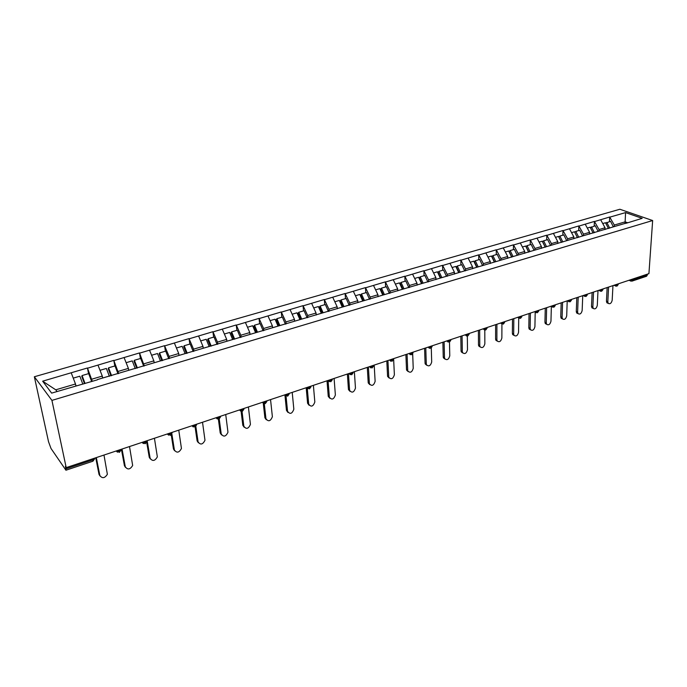 <?xml version="1.0" encoding="UTF-8"?>
<svg xmlns="http://www.w3.org/2000/svg" width="687" height="687" viewBox="0 0 687 687"><rect width="100%" height="100%" fill="white"/><g stroke="black" fill="none" stroke-linecap="round" stroke-linejoin="round"><path stroke-width="1.03" d="M51.929 400.392L66.201 467.624L65.394 466.439L65.909 468.86L92.951 459.843L92.917 461.209L65.935 470.226L51.01 448.474L48.537 441.75L34.35 376.751L619.872 209.252L652.65 220.536L51.929 400.392L34.35 376.751M75.896 385.939L75.501 383.99L55.759 389.821L42.646 381.182L51.637 393.119L97.391 379.825M42.646 381.182L87.455 367.983L88.546 373.651M92.307 381.337L87.455 367.983M87.627 368.172L113.802 360.366L114.806 365.991M118.653 373.53L113.802 360.366M113.973 360.555L139.495 352.938L140.423 358.511M144.339 365.931L139.495 352.938M139.676 353.118L164.562 345.69L165.412 351.212M169.406 358.502L169.079 356.39L164.562 345.69M164.751 345.87L189.028 338.614L189.81 344.093M193.871 351.263L193.571 349.159L189.028 338.614M189.226 338.785L212.918 331.709L213.631 337.137M217.745 344.187L217.478 342.109L212.918 331.709M213.125 331.881L236.242 324.968L236.886 330.353M241.068 337.283L240.819 335.222L236.242 324.968M236.457 325.131L259.033 318.382L259.609 323.714M263.842 330.541L263.619 328.498L259.033 318.382M259.248 318.536L281.292 311.941L281.807 317.231M286.093 323.955L285.904 321.928L281.292 311.941M281.515 312.096L303.053 305.655L303.508 310.902M307.845 317.514L307.673 315.505L303.053 305.655M303.276 305.801L324.324 299.506L324.728 304.71M329.099 311.22L328.953 309.227L324.324 299.506M324.547 299.652L345.123 293.495L345.475 298.647M349.889 305.062L349.76 303.087L345.123 293.495M345.355 293.632L365.467 287.613L365.767 292.722M370.224 299.043L370.113 297.085L365.467 287.613M365.707 287.75L385.364 281.859L385.613 286.934M390.113 293.151L390.018 291.211L385.364 281.859M385.613 281.996L404.841 276.226L405.047 281.258M409.572 287.389L409.495 285.466L404.841 276.226M405.09 276.363L423.905 270.712L424.059 275.71M428.619 281.756L428.559 279.841L423.905 270.712M424.154 270.841L442.565 265.319L442.677 270.274M447.263 276.234L447.228 274.336L442.565 265.319M442.823 265.448L460.84 260.038L460.917 264.95M465.528 270.824L465.503 268.943L460.84 260.038M461.097 260.158L478.736 254.86L478.77 259.738M483.408 265.328L483.399 263.662L478.736 254.86M479.002 254.98L496.272 249.793L496.272 254.628M500.926 260.141L500.935 258.492L496.272 249.793M496.538 249.913L513.455 244.83L513.412 249.621M518.092 255.057L518.11 253.417L513.455 244.83M513.721 244.941L530.287 239.961L530.218 244.718M534.915 250.077L534.95 248.454L530.287 239.961M530.562 240.072L546.792 235.186L546.689 239.909M551.403 245.199L551.446 243.584L546.792 235.186M547.067 235.298L562.979 230.506L562.833 235.194M567.574 240.416L567.625 238.81L562.979 230.506M563.254 230.617L578.849 225.92L578.669 230.574M583.426 235.718L583.486 234.138L578.849 225.92M579.124 226.023L594.41 221.42L594.203 226.032M598.978 231.115L599.047 229.544L594.41 221.42M594.693 221.523L609.678 217.006L609.446 221.583M614.23 226.607L614.307 225.044L609.678 217.006M609.962 217.109L625.565 212.592L642.173 218.337L626.149 223.266M97.477 379.55L626.467 222.983M102.646 378.022L102.286 376.09L91.895 379.155M102.286 376.09L98.009 365.175M128.735 370.302L128.4 368.387L118.267 371.375M128.4 368.387L124.098 357.626M154.18 362.77L153.871 360.873L143.987 363.792M153.871 360.873L149.56 350.258M179.006 355.419L178.732 353.539L169.079 356.39M178.732 353.539L174.395 343.079M203.24 348.249L202.991 346.385L193.571 349.159M202.991 346.385L198.637 336.063M226.899 341.241L226.676 339.395L217.478 342.109M226.676 339.395L222.313 329.219M250.008 334.406L249.802 332.577L240.819 335.222M249.802 332.577L245.431 322.538M272.584 327.725L272.395 325.913L263.619 328.498M272.395 325.913L268.016 316.003M294.637 321.198L294.474 319.395L285.904 321.928M294.474 319.395L290.086 309.622M316.209 315.032L316.046 313.032L307.673 315.505M316.046 313.032L311.649 303.379M337.283 308.798L337.145 306.806L328.953 309.227M337.145 306.806L332.74 297.282M357.893 302.692L357.772 300.726L349.76 303.087M357.772 300.726L353.367 291.322M378.048 296.724L377.944 294.775L370.113 297.085M377.944 294.775L373.539 285.483M397.773 290.884L397.687 288.944L390.018 291.211M397.687 288.944L393.273 279.772M417.069 285.174L417 283.25L409.495 285.466M417 283.25L412.595 274.19M435.962 279.583L435.91 277.668L428.559 279.841M435.91 277.668L431.505 268.72M454.451 274.104L454.416 272.215L447.228 274.336M454.416 272.215L450.011 263.37M472.562 268.746L472.544 266.865L465.503 268.943M472.544 266.865L468.139 258.123M490.303 263.49L490.295 261.627L483.399 263.662M490.295 261.627L485.898 252.988M507.676 258.346L507.693 256.491L500.935 258.492M507.693 256.491L503.296 247.955M524.705 253.305L524.731 251.468L518.11 253.417M524.731 251.468L520.342 243.026M541.399 248.359L541.433 246.539L534.95 248.454M541.433 246.539L537.054 238.191M557.758 243.516L557.81 241.712L551.446 243.584M557.81 241.712L553.43 233.451M573.8 238.767L573.868 236.972L567.625 238.81M573.868 236.972L569.497 228.814M589.532 234.104L589.609 232.326L583.486 234.138M589.609 232.326L585.247 224.254M604.964 229.535L605.049 227.775L599.047 229.544M605.049 227.775L600.696 219.788M632.77 279.016L632.71 279.875L647.352 274.998L647.412 274.147M647.352 274.998L646.544 276.26L631.92 281.146L632.71 279.875L630.185 279.875M625.033 223.593L625.136 221.849L614.307 225.044M627.48 222.682L625.136 221.849L625.565 212.592M66.201 467.624L648.923 273.641L652.65 220.536M55.759 389.821L57.064 391.513M75.501 383.99L71.25 372.912M65.935 470.226L65.909 468.86M607.952 303.25L606.887 302.778L606.449 301.198L607.815 301.799L608.244 303.388C610.082 304.298 611.387 303.268 612.169 300.313L612.967 285.612M605.745 223.223L610.503 221.274L613.371 226.856M609.721 228.127L606.767 222.373M608.459 228.505L605.496 222.743L602.748 223.541M607.815 301.799L608.579 287.072M606.449 301.198L607.153 287.544M593.053 308.36L591.919 307.836L591.507 306.29L592.855 306.917L593.276 308.463C595.157 309.451 596.496 308.429 597.295 305.397L597.999 290.592M590.399 227.723L595.243 225.731L598.119 231.373M594.401 232.67L591.43 226.847M593.104 233.048L590.142 227.225L587.299 228.05M592.855 306.917L593.534 292.078M591.507 306.29L592.117 292.55M577.879 313.564L576.676 312.989L576.281 311.494L577.621 312.13L578.016 313.633C579.94 314.698 581.322 313.676 582.147 310.584L582.748 295.668M574.753 232.318L575.809 231.407L579.691 230.274L582.576 235.976M578.78 237.29L575.809 231.407M577.458 237.685L574.487 231.794L571.55 232.653M577.621 312.13L578.196 297.188M576.281 311.494L576.805 297.651M562.421 318.871L561.133 318.244L560.755 316.784L562.095 317.437L562.473 318.888C564.439 320.048 565.848 319.034 566.706 315.857L567.204 300.906M561.545 242.391L558.832 236.963L559.871 236.062L563.829 234.902L566.723 240.665M562.833 241.979L559.871 236.062M561.511 242.408L558.531 236.448L555.491 237.341M562.095 317.437L562.567 302.392M560.755 316.784L561.185 302.847M545.298 323.586L546.62 324.255L545.298 323.586L544.946 322.186L546.268 322.847L546.62 324.255C548.63 325.501 550.081 324.496 550.965 321.241L551.352 306.462M545.323 247.2L542.601 241.712L543.623 240.802L547.659 239.626L550.562 245.448M546.517 246.642L543.623 240.802M545.238 247.226L542.249 241.206L539.115 242.116M546.268 322.847L546.629 307.69M544.946 322.186L545.272 308.145M530.501 329.786L529.145 329.03L528.818 327.69L530.124 328.369L530.458 329.708C532.511 331.057 533.997 330.069 534.915 326.729L535.199 312.147M528.775 252.095L526.044 246.556L527.049 245.645L531.171 244.435L534.074 250.326M529.952 251.545L527.049 245.645M528.647 252.138L525.649 246.049L522.412 246.994M530.124 328.369L530.381 313.1M528.818 327.69L529.042 313.547M514.056 335.411L512.674 334.578L512.373 333.298L513.67 333.994L513.97 335.273C516.074 336.733 517.603 335.745 518.556 332.328L518.719 318.15M511.875 257.067L509.153 251.485L510.14 250.575L514.34 249.347L517.251 255.306M513.052 256.552L510.14 250.575M511.712 257.153L508.715 250.995L505.366 251.974M513.67 333.994L513.816 318.613M512.373 333.298L512.493 319.051M497.285 341.138L495.877 340.228L495.602 339.026L496.89 339.739L497.165 340.941C499.312 342.512 500.875 341.542 501.871 338.03L501.922 324.084M494.571 262.022L491.926 256.526L492.88 255.616L497.173 254.362L500.093 260.39M495.799 261.653L492.88 255.616M494.365 262.116L491.428 256.036L487.968 257.05M496.89 339.739L496.907 324.247M495.602 339.026L495.619 324.676M480.17 346.978L478.745 345.982L478.496 344.865L479.766 345.587L480.015 346.712C482.205 348.412 483.811 347.459 484.85 343.852L484.799 330.061M476.993 267.226L474.331 261.67L475.275 260.759L479.655 259.48L482.575 265.568M478.195 266.865L475.275 260.759M476.709 267.303L473.79 261.189L470.209 262.236M479.766 345.587L479.663 329.983M478.496 344.865L478.392 330.404M462.703 352.938L461.26 351.856L461.046 350.817L462.308 351.564L462.514 352.594C464.747 354.432 466.404 353.496 467.495 349.786L467.323 336.072M459.036 272.533L456.383 266.917L457.293 266.006L461.767 264.701L464.695 270.867M460.221 272.189L457.293 266.006M458.71 272.636L455.782 266.444L452.08 267.526M462.308 351.564L462.068 335.84M461.046 350.817L460.822 336.261M444.884 359.018L443.424 357.841L443.235 356.897L444.48 357.661L444.661 358.597C446.928 360.572 448.628 359.653 449.77 355.849L449.487 342.092L450.827 340.323M440.711 277.96L438.048 272.275L438.941 271.365L443.51 270.034L446.447 276.286M441.87 277.617L438.941 271.365M440.324 278.072L437.396 271.812L433.574 272.928M444.48 357.661L444.111 341.817M443.235 356.897L442.883 342.229M426.696 365.218L425.21 363.938L425.064 363.105L426.284 363.878L426.438 364.72C428.74 366.841 430.491 365.939 431.694 362.032L431.281 348.077M421.998 283.499L419.328 277.746L420.195 276.835L424.858 275.47L427.881 281.971M423.132 283.164L420.195 276.835M421.552 283.637L418.615 277.299L414.665 278.45M426.284 363.878L425.777 347.923M425.064 363.105L424.583 348.318M408.112 371.547L406.627 370.156L406.506 369.434L407.838 370.954C410.165 373.239 411.968 372.363 413.231 368.344L412.681 353.917M402.874 289.158L400.203 283.336L401.045 282.426L405.811 281.035L408.834 287.613M403.982 288.832L401.045 282.426M402.367 289.313L399.43 282.898L395.351 284.092M407.709 370.233L407.056 354.157M406.506 369.434L405.888 354.544M389.143 378.005L387.648 376.51L387.554 375.901L388.842 377.326C391.195 379.765 393.041 378.923 394.381 374.793L393.634 359.103M383.337 294.946L380.667 289.047L381.483 288.136L386.352 286.719L389.374 293.375M384.419 294.62L381.483 288.136M382.771 295.109L379.834 288.617L375.609 289.854M388.748 376.716L387.932 360.52M387.554 375.901L386.798 360.898M369.769 384.6L368.266 382.985L369.443 383.818C371.822 386.438 373.719 385.622 375.128 381.371L374.2 365.089M363.371 300.854L360.701 294.886L361.482 293.976L366.463 292.525L369.494 299.257M364.428 300.537L361.482 293.976M362.745 301.035L359.799 294.465L355.437 295.736M369.374 383.346L368.404 367.021M368.198 382.504L367.296 367.39M349.966 391.332L348.472 389.598L349.623 390.456C352.027 393.247 353.968 392.466 355.462 388.103L354.372 371.693M342.968 306.891L340.297 300.846L341.044 299.944L346.136 298.459L349.168 305.277M343.989 306.591L341.044 299.944M342.263 307.098L339.326 300.442L334.809 301.765M349.58 390.113L348.446 373.668M348.429 389.254L347.373 374.02M329.734 398.211L328.249 396.347L329.382 397.232C331.795 400.203 333.788 399.456 335.368 394.973L334.105 378.443M322.1 313.066L319.429 306.952L320.151 306.041L325.346 304.521L328.386 311.434M323.096 312.774L320.151 306.041M321.327 313.298L318.382 306.557L313.719 307.922M329.356 397.026L328.051 380.452M328.231 396.15L327.012 380.804M309.047 405.236L307.587 403.252L308.686 404.154C311.117 407.314 313.16 406.601 314.826 401.998L313.392 385.338M300.76 319.386L298.089 313.186L298.776 312.284L304.092 310.73L307.132 317.729M301.722 319.103L298.776 312.284M299.918 319.635L296.973 312.808L292.147 314.217M308.686 404.093L307.278 388.284M307.578 403.2L306.196 387.734M287.905 412.406L286.47 410.405L287.552 411.324C290.008 414.562 292.095 413.866 293.838 409.229L292.215 392.389M278.931 325.844L276.26 319.567L276.913 318.665L282.357 317.076L285.388 324.161M279.858 325.569L276.913 318.665M278.012 326.119L275.066 319.206L270.077 320.657M287.552 411.324L286.032 396.03M286.47 410.405L284.916 394.87M266.273 419.74L264.89 417.765L265.946 418.709C268.385 421.955 270.532 421.294 272.378 416.726L270.549 399.594M256.595 332.456L253.924 326.093L254.533 325.2L260.107 323.568L263.138 330.748M257.479 332.19L254.533 325.2M255.59 332.748L252.653 325.75L247.483 327.252M265.946 418.709L264.289 403.698M264.89 417.765L263.276 403.26M244.151 427.237L242.812 425.305L243.842 426.266C246.272 429.512 248.462 428.886 250.429 424.394L248.393 406.97M233.735 339.223L231.064 332.774L231.639 331.881L237.341 330.215L240.373 337.497M234.662 339.163L231.639 331.881M232.644 339.541L229.707 332.448L224.366 334.002M243.842 426.266L242.03 411.358M242.812 425.305L241.103 411.273M221.515 434.905L220.226 433.008L221.231 434.004C223.644 437.25 225.894 436.657 227.972 432.235L225.722 414.519M210.334 346.145L207.663 339.618L208.195 338.725L214.035 337.025L217.058 344.393M211.218 346.128L208.195 338.725M209.149 346.497L206.212 339.301L200.681 340.915M221.231 434.004L219.23 419.001M220.226 433.008L218.389 419.199M198.345 442.746L197.117 440.899L198.088 441.921C200.492 445.159 202.794 444.601 204.984 440.264L202.519 422.247M186.443 353.462L183.695 346.626L184.185 345.733L190.162 343.989L193.184 351.461M187.208 353.238L184.185 345.733M185.095 353.616L182.158 346.325L176.43 348M198.088 441.921L195.864 426.575M197.117 440.899L195.108 427.074M174.627 450.758L173.459 448.972L174.395 450.019C176.799 453.248 179.152 452.733 181.445 448.474L178.757 430.148M161.892 360.727L159.144 353.796L159.59 352.912L165.713 351.126L168.736 358.708M162.604 360.52L159.59 352.912M160.44 360.915L157.512 353.522L151.587 355.248M174.395 450.019L171.862 433.892M173.459 448.972L171.235 434.837M150.333 458.959L149.242 457.241L150.144 458.315C152.54 461.535 154.944 461.054 157.349 456.872L154.429 438.254M136.73 368.18L133.991 361.147L134.386 360.271L140.663 358.442L143.677 366.119M137.4 367.983L134.386 360.271M128.847 370.267L128.624 369.683M135.27 368.61L132.265 360.89L126.125 362.684M150.144 458.315L147.147 440.676M149.242 457.241L146.692 442.291M125.455 467.358L124.433 465.709L125.3 466.808C127.696 470.028 130.152 469.582 132.66 465.468L129.508 446.55M110.942 375.815L108.211 368.687L108.555 367.811L114.995 365.931L117.992 373.728M111.56 375.634L108.555 367.811M102.801 377.979L102.483 377.146M109.37 376.278L106.373 368.447L100.019 370.302M125.3 466.808L122.046 449.032M124.433 465.709L121.41 449.238M99.967 475.945L99.014 474.382L99.847 475.516C102.243 478.719 104.759 478.307 107.37 474.279L103.977 455.043M84.51 383.647L81.779 376.416L82.071 375.549L88.675 373.616L91.663 381.525M85.059 383.475L82.071 375.549M76.085 385.879L75.656 384.737M82.826 384.145L79.838 376.201L73.251 378.125M99.847 475.516L96.326 457.594M99.014 474.382L95.751 457.782M94.806 458.1L92.951 459.843L92.745 458.787M630.735 281.163L629.85 279.987M615.148 284.882L617.699 284.882L618.248 283.851M615.724 286.17L614.822 284.993M599.828 289.983L602.387 289.983L602.954 288.944M600.421 291.279L599.493 290.094M584.199 295.187L586.784 295.187L587.359 294.13M584.826 296.483L583.873 295.298M568.269 300.494L570.871 300.494L571.464 299.429M568.913 301.791L567.943 300.597M552.013 305.895L554.641 305.904L555.251 304.822M552.692 307.201L551.695 306.007M535.439 311.417L538.084 311.426L538.711 310.326M536.143 312.722L535.121 311.52M518.53 317.05L521.193 317.059L521.837 315.943M519.252 318.356L518.213 317.154M501.27 322.796L503.957 322.804L504.619 321.679M502.025 324.101L500.96 322.899M483.648 328.661L486.362 328.669L487.04 327.527M484.429 329.966L483.347 328.755M465.657 334.646L468.397 334.663L469.101 333.504M466.473 335.96L465.365 334.749M447.289 340.761L450.054 340.778L450.775 339.601M448.13 342.074L446.997 340.855M428.533 347.004L431.316 347.021L432.089 345.819M429.401 348.318L428.241 347.098M409.366 353.384L412.174 353.41L412.999 352.173M410.259 354.698L409.083 353.479M389.778 359.902L392.612 359.928L393.496 358.666M390.705 361.216L389.503 359.997M369.761 366.566L372.62 366.592L373.556 365.304M370.714 367.88L369.494 366.66M349.297 373.385L352.182 373.41L353.178 372.088M350.276 374.69L349.03 373.47L351.718 374.758L353.144 372.835M328.369 380.349L331.28 380.383L332.336 379.026M329.374 381.663L328.111 380.435L330.842 381.732L332.285 379.774M306.96 387.477L309.897 387.511L311.022 386.12M307.991 388.782L306.711 387.554M285.062 394.767L288.025 394.802L289.21 393.385M286.118 396.073L284.822 394.845M262.649 402.23L265.637 402.264L266.899 400.813M263.731 403.527L262.417 402.307M239.703 409.864L242.717 409.907L244.057 408.413M240.802 411.161L239.48 409.941M216.207 417.687L219.256 417.73L220.664 416.202M217.332 418.976L215.993 417.756M192.145 425.7L195.22 425.742L196.714 424.18M193.287 426.979L191.939 425.768M167.491 433.901L170.591 433.952L172.171 432.346M168.65 435.18L167.293 433.969M146.855 441.423L145.223 443.733L142.226 442.316L145.352 442.368L147.018 440.719M143.394 443.579L142.037 442.376M116.361 450.921L119.486 450.998L121.238 449.298M121.067 449.985L119.401 452.364L116.318 450.938M117.503 452.192L116.146 450.99M628.828 280.33L631.92 281.146M613.843 285.32L616.917 286.161L618.223 284.573M598.566 290.403L601.623 291.271L602.937 289.665M582.997 295.582L586.037 296.475L587.351 294.86M567.119 300.872L570.141 301.791L571.455 300.15M550.931 306.265L553.928 307.201L555.251 305.552M534.417 311.761L537.389 312.731L538.72 311.056M517.569 317.368L520.514 318.364L521.854 316.673M500.376 323.088L503.296 324.118L504.636 322.401M482.832 328.927L485.726 329.992L487.074 328.257M464.919 334.895L467.778 335.986L469.135 334.226M446.636 340.984L449.461 342.1M427.958 347.201L430.74 348.352L432.123 346.549M408.877 353.547L411.625 354.741L413.016 352.912M389.374 360.04L392.088 361.268L393.488 359.404M369.451 366.678L372.122 367.94L373.539 366.042M306.763 387.537L309.493 388.859L310.953 386.867M284.89 394.819L287.655 396.159L289.133 394.123M262.511 402.273L265.302 403.621L266.796 401.552M239.591 409.899L242.425 411.264L243.937 409.151M216.13 417.713L218.998 419.096L220.536 416.932M192.094 425.717L194.996 427.108L196.568 424.901M167.465 433.909L170.419 435.318L172.016 433.059M92.917 461.209L94.626 458.873M606.887 302.778L608.244 303.388M591.919 307.836L593.276 308.463M576.676 312.989L578.016 313.633M561.133 318.244L562.473 318.888M529.145 329.03L530.458 329.708M512.674 334.578L513.97 335.273M495.877 340.228L497.165 340.941M478.745 345.982L480.015 346.712M461.26 351.856L462.514 352.594M443.424 357.841L444.661 358.597M425.21 363.938L426.438 364.72M406.627 370.156L407.838 370.954M387.648 376.51L388.842 377.326M368.266 382.985L369.443 383.818M348.472 389.598L349.623 390.456M328.249 396.347L329.382 397.232M307.587 403.252L308.686 404.154"/></g></svg>

